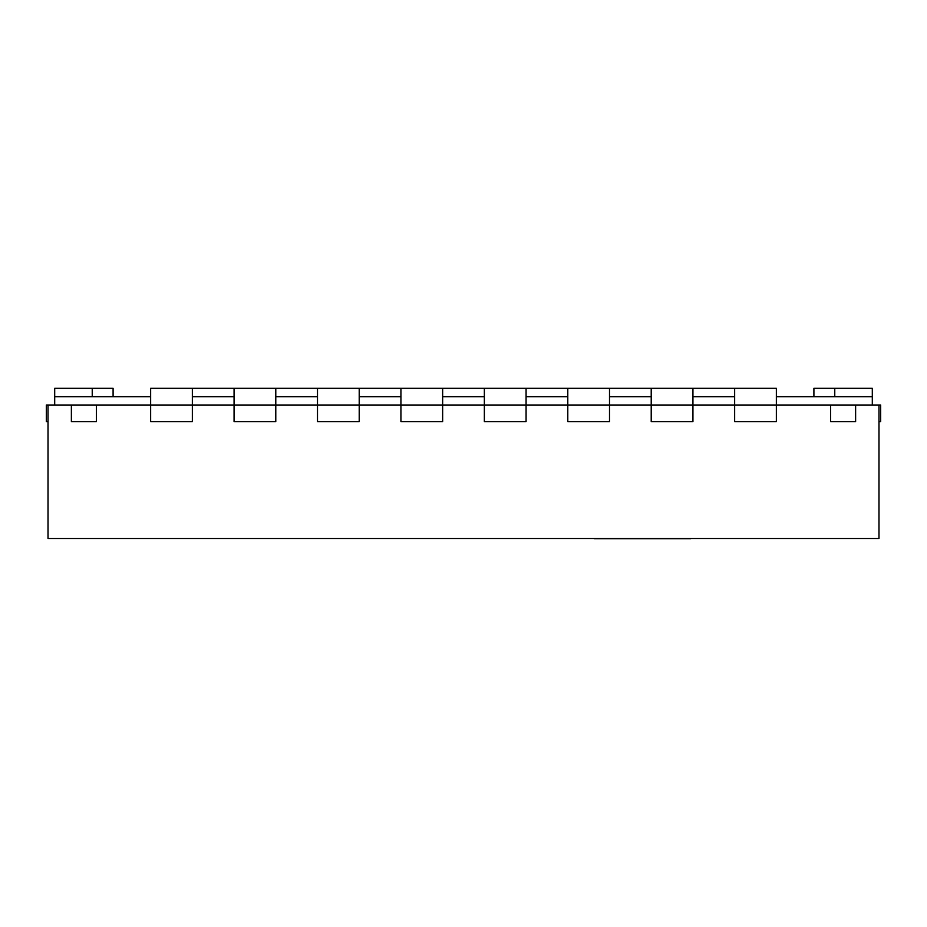 <?xml version="1.0" encoding="UTF-8"?>
<svg xmlns="http://www.w3.org/2000/svg" width="927" height="927" viewBox="0 0 927 927"><rect width="100%" height="100%" fill="white"/><g stroke="black" fill="none" stroke-linecap="round" stroke-linejoin="round"><path stroke-width="1.39" d="M96.408 405.018L71.379 405.018L71.379 421.704L96.408 421.704L96.408 405.018L192.352 405.018L192.352 421.704L150.637 421.704L150.637 388.332L776.362 388.332L776.362 421.704L734.647 421.704L734.647 405.018L830.592 405.018L830.592 421.704L855.621 421.704L855.621 405.018L830.592 405.018M813.906 396.675L813.906 388.332L872.307 388.332L872.307 396.675L776.362 396.675L776.362 405.018M567.788 388.332L567.788 405.018L609.502 405.018L609.502 388.332M651.217 388.332L651.217 405.018L609.502 405.018L609.502 421.704L567.788 421.704L567.788 405.018L526.072 405.018L526.072 421.704L484.357 421.704L484.357 405.018L526.072 405.018L526.072 388.332M734.647 388.332L734.647 405.018L692.933 405.018L692.933 388.332M692.933 405.018L692.933 421.704L651.217 421.704L651.217 405.018L692.933 405.018L692.933 396.675L734.647 396.675L734.647 405.018M317.498 388.332L317.498 405.018L359.212 405.018L359.212 388.332M400.928 388.332L400.928 405.018L359.212 405.018L359.212 421.704L317.498 421.704L317.498 405.018L275.782 405.018L275.782 421.704L234.067 421.704L234.067 405.018L275.782 405.018L275.782 388.332M484.357 388.332L484.357 405.018L442.642 405.018L442.642 421.704L400.928 421.704L400.928 405.018L442.642 405.018L442.642 388.332M150.637 405.018L150.637 396.675L54.693 396.675L54.693 388.332L113.094 388.332L113.094 396.675M234.067 388.332L234.067 405.018L192.352 405.018L192.352 388.332M234.067 405.018L234.067 396.675L192.352 396.675L192.352 405.018M317.498 405.018L317.498 396.675L275.782 396.675L275.782 405.018M400.928 405.018L400.928 396.675L359.212 396.675L359.212 405.018M484.357 405.018L484.357 396.675L442.642 396.675L442.642 405.018M567.788 405.018L567.788 396.675L526.072 396.675L526.072 405.018M651.217 405.018L651.217 396.675L609.502 396.675L609.502 405.018M71.379 405.018L48.019 405.018L48.019 538.506L878.981 538.506L878.981 405.018L855.621 405.018M872.307 405.018L872.307 396.675M54.693 405.018L54.693 396.675M578.344 538.506L576.814 538.506M718.216 538.506L690.777 538.506M690.777 538.668L594.207 538.668M48.019 421.704L46.35 421.704L46.35 405.018L48.019 405.018M878.981 405.018L880.65 405.018L880.65 421.704L878.981 421.704M834.763 388.332L834.763 396.675M92.236 388.332L92.236 396.675"/></g></svg>
